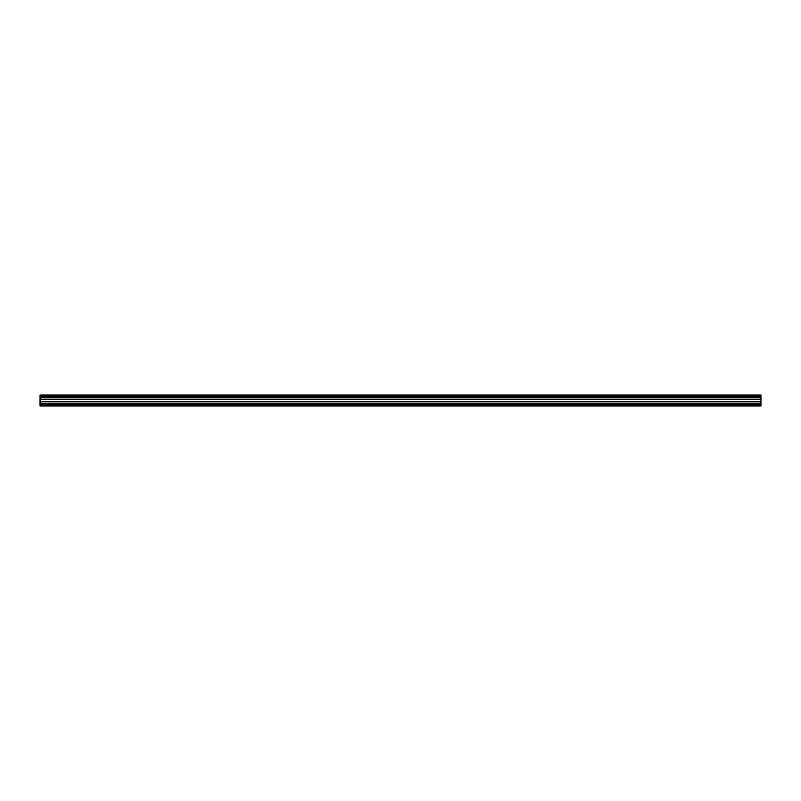 <?xml version="1.0" encoding="UTF-8"?>
<svg xmlns="http://www.w3.org/2000/svg" width="801" height="801" viewBox="0 0 801 801"><rect width="100%" height="100%" fill="white"/><g stroke="black" fill="none" stroke-linecap="round" stroke-linejoin="round"><path stroke-width="1.2" d="M40.05 404.865L40.05 405.947L760.95 405.947L760.95 404.865L40.05 404.865L40.05 395.053L760.95 395.053L760.95 397.126L40.05 397.126M40.05 404.615L760.95 404.615L760.95 403.704L40.05 403.704M760.95 403.704L760.95 397.126M760.95 401.762L40.05 401.762M760.95 396.135L40.05 396.135M760.95 396.385L40.05 396.385M760.95 399.238L40.05 399.238M760.95 399.419L40.05 399.419M760.95 401.581L40.05 401.581M760.95 403.874L40.05 403.874M760.95 401.862L40.05 401.862M760.95 397.296L40.05 397.296M760.95 399.138L40.05 399.138"/></g></svg>
